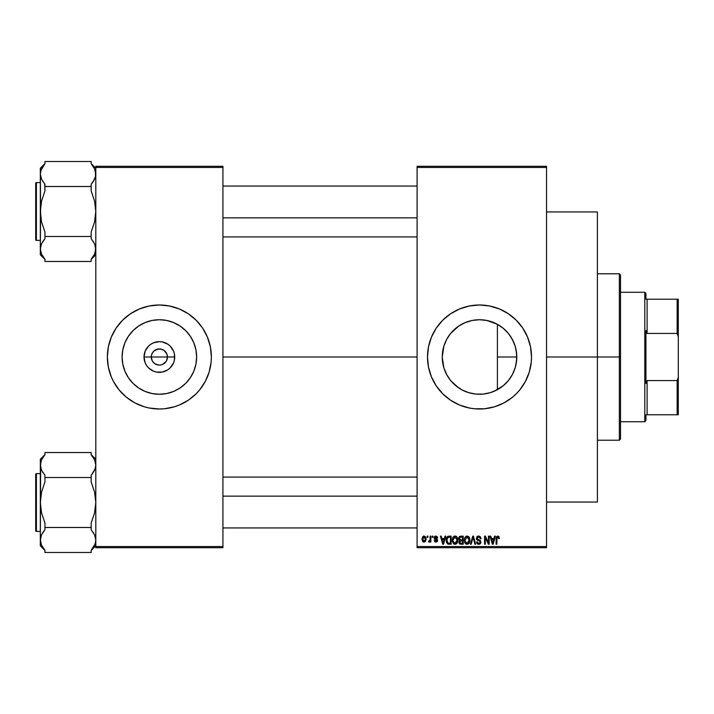 <?xml version="1.0" encoding="UTF-8"?>
<svg xmlns="http://www.w3.org/2000/svg" width="714" height="714" viewBox="0 0 714 714"><rect width="100%" height="100%" fill="white"/><g stroke="black" fill="none" stroke-linecap="round" stroke-linejoin="round"><path stroke-width="1.07" d="M152.278 360.909L151.279 357A8.086 8.086 0 0 0 159.365 365.086A8.086 8.086 0 0 0 167.46 357L174.716 357A15.351 15.351 0 0 1 159.365 372.351A15.351 15.351 0 0 1 144.014 357L167.46 357A8.086 8.086 0 0 1 159.365 365.086A8.086 8.086 0 0 1 151.279 357L151.895 353.903L153.644 351.279L157.785 349.066L160.945 349.066L163.863 350.271L166.844 353.903L167.46 357L166.451 360.909M158.695 365.059L154.876 363.729L152.635 361.498L154.876 363.729L158.222 365.006M160.945 364.934L159.365 365.086L160.945 364.934M196.627 357A37.262 37.262 0 0 1 159.365 394.262A37.262 37.262 0 0 1 122.103 357L122.817 349.735L124.941 342.738L128.386 336.303L133.018 330.653L138.668 326.021L145.103 322.576L152.1 320.452L159.365 319.738L166.639 320.452L173.627 322.576L180.071 326.021L185.711 330.653L190.343 336.303L193.789 342.738L195.913 349.735L196.627 357L195.913 364.265L193.789 371.262L190.343 377.697L185.711 383.347L180.071 387.979L173.627 391.424L166.639 393.548L159.365 394.262L152.1 393.548L145.103 391.424L138.668 387.979L133.018 383.347L128.386 377.697L124.941 371.262L122.817 364.265L122.103 357A37.262 37.262 0 0 1 159.365 319.738A37.262 37.262 0 0 1 196.627 357M107.359 357.027A52.006 52.006 0 0 0 111.313 376.885L113.499 381.517L119.167 389.996L126.369 397.207L134.848 402.866L144.273 406.766A52.006 52.006 0 0 0 149.164 407.997M111.322 376.921A52.006 52.006 0 0 0 119.149 389.978M119.176 390.005A52.006 52.006 0 0 0 122.576 393.762M122.612 393.798A52.006 52.006 0 0 0 126.307 397.154M126.432 397.252A52.006 52.006 0 0 0 144.255 406.766L149.217 408.006L159.365 409.006L164.461 408.756L174.466 406.766A52.006 52.006 0 0 0 192.298 397.252M149.271 408.015A52.006 52.006 0 0 0 169.459 408.015M169.566 407.997A52.006 52.006 0 0 0 174.448 406.775M192.423 397.154A52.006 52.006 0 0 0 196.127 393.798M196.163 393.762A52.006 52.006 0 0 0 199.563 390.005M174.466 406.766L179.268 405.052L188.264 400.242L196.145 393.78L199.572 389.996A52.006 52.006 0 0 0 211.371 357.027M199.572 389.996L205.23 381.517L209.14 372.101L211.121 362.096L211.371 357A52.006 52.006 0 0 1 159.365 409.006A52.006 52.006 0 0 1 107.359 357L108.358 367.148L111.313 376.903L109.599 372.101M516.079 364.14L516.775 357A37.262 37.262 0 0 1 479.513 394.262A37.262 37.262 0 0 1 442.252 357L443.805 367.648M515.329 367.255L516.035 364.39M509.18 379.536L510.412 377.822M510.644 377.474L511.188 376.617M503.29 385.685L507.127 382.008M493.963 391.343L503.013 385.908M490.473 392.611L493.615 391.486M484.476 393.932L490.17 392.709M470.089 393.048L472.115 393.521M472.391 393.575L473.302 393.744M450.9 380.874L458.656 387.88M459.031 388.13L459.843 388.648M443.903 367.978L447.16 375.493L450.445 380.312M427.499 357.027A52.006 52.006 0 0 0 428.498 367.139L431.461 376.903L436.263 385.89L442.734 393.78L450.614 400.242L459.611 405.052L469.366 408.006L474.408 408.756L484.61 408.756L494.606 406.766A52.006 52.006 0 0 0 503.959 402.901M428.498 367.157A52.006 52.006 0 0 0 442.716 393.753M442.76 393.798A52.006 52.006 0 0 0 446.464 397.162M446.562 397.243A52.006 52.006 0 0 0 464.377 406.757M464.448 406.784A52.006 52.006 0 0 0 469.312 407.997M469.41 408.015A52.006 52.006 0 0 0 489.617 408.015M489.697 407.997A52.006 52.006 0 0 0 494.597 406.775M504.093 402.83A52.006 52.006 0 0 0 512.447 397.252M512.563 397.154A52.006 52.006 0 0 0 516.249 393.807M516.32 393.744A52.006 52.006 0 0 0 519.694 390.022M519.738 389.969A52.006 52.006 0 0 0 527.548 376.938M527.575 376.867A52.006 52.006 0 0 0 529.27 372.128M494.606 406.766L504.03 402.866L512.5 397.207L516.284 393.78L519.712 389.996L525.379 381.517L529.279 372.101A52.006 52.006 0 0 0 531.261 362.132M531.27 362.06A52.006 52.006 0 0 0 531.519 357.054M529.279 372.101L531.27 362.096L531.519 357A52.006 52.006 0 0 1 479.513 409.006A52.006 52.006 0 0 1 427.499 357L428.498 367.148M222.929 357L417.101 357L222.929 357M166.094 361.498L162.462 364.47M502.165 386.577L501.112 387.363M497.872 389.425L497.265 389.764M505.592 383.605L504.896 384.275M513.857 371.45L513.571 372.119M511.876 375.466L511.554 376.01M516.508 361.445L516.32 362.774M515.651 366.059L515.446 366.853M442.689 362.703L442.501 361.329M443.644 367.112L443.296 365.755M450.15 379.946L449.338 378.857M447.58 376.207L447.169 375.51M453.015 383.204L452.506 382.677M457.13 386.792L456.246 386.104M464.716 391.201L464.055 390.906M461.003 389.344L460.441 389.014M479.139 394.262L477.996 394.235M474.73 393.949L473.998 393.851M489.17 392.986L487.787 393.334M493.356 391.593L492.276 392.004M417.101 166.3L546.54 166.3L417.101 166.3L417.101 167.46L546.54 167.46L546.54 546.54L417.101 546.54L417.101 166.3M417.101 547.7L546.54 547.7L546.54 166.3L546.54 167.46L417.101 167.46L417.101 546.54L546.54 546.54L546.54 547.7L417.101 547.7L417.101 546.54L417.101 547.7M427.186 536.143L427.186 537.294L427.918 537.294L427.918 536.143L427.186 536.143L427.918 536.143L427.186 536.143L427.186 537.294L427.918 537.294L427.918 536.143L427.918 537.294L427.186 537.294L427.186 536.143M432.229 536.143L432.229 537.294L432.961 537.294L432.961 536.143L432.229 536.143L432.961 536.143L432.229 536.143L432.229 537.294L432.961 537.294L432.961 536.143L432.961 537.294L432.229 537.294L432.229 536.143M445.009 536.143L444.376 538.561L441.832 538.561L441.198 536.143L440.422 536.143L442.769 544.229L443.546 544.229L445.786 536.143L445.009 536.143L445.786 536.143L445.009 536.143L444.376 538.561L441.832 538.561L441.198 536.143L440.422 536.143L442.769 544.229L443.546 544.229L445.786 536.143L443.546 544.229L442.769 544.229L440.422 536.143L441.198 536.143M457.139 537.303L455.032 536.035L452.926 537.276L452.194 540.177L455.023 544.336C457.076 543.791 458.022 542.372 457.87 540.079L456.746 536.794L454.399 536.116L452.578 537.945L452.319 541.569L454.006 544.104L456.648 543.693L457.844 540.793L457.139 537.312M469.223 537.303L466.795 536.053L464.573 538.186L464.627 542.337L465.555 543.747L467.108 544.336L469.375 542.854L469.937 540.436L469.553 537.954L467.108 536.035L465.001 537.276L464.279 540.177L467.108 544.336C469.16 543.791 470.107 542.372 469.946 540.079L469.223 537.303M481.084 538.767L480.352 538.874L481.084 538.767L478.648 536.035L476.979 536.687L476.622 539.525L479.79 541.158L480.138 542.096L479.754 543.059L478.612 543.39L477.3 541.819L476.568 541.917L477.139 543.64L479.621 544.193L480.843 542.551L480.344 540.632L477.13 538.695L477.327 537.553L478.585 536.982L479.879 537.535L480.352 538.874L481.084 538.767L480.468 536.848L478.907 536.044M494.606 536.143L493.972 538.561L491.419 538.561L490.786 536.143L490.018 536.143L492.365 544.229L493.142 544.229L495.373 536.143L494.606 536.143L495.373 536.143L494.606 536.143L493.972 538.561L491.419 538.561L490.786 536.143L490.018 536.143L492.365 544.229L493.142 544.229L495.373 536.143L493.142 544.229L492.365 544.229L490.018 536.143L490.786 536.143M531.519 357L530.52 346.852L527.557 337.097L522.755 328.11L516.284 320.22L508.404 313.758L499.416 308.948L489.652 305.994L479.513 304.994L469.366 305.994L459.611 308.948L450.614 313.758L442.734 320.22L436.263 328.11L431.461 337.097L428.498 346.852L427.499 357A52.006 52.006 0 0 1 479.513 304.994A52.006 52.006 0 0 1 531.519 357M499.372 538.561L498.631 538.659L499.372 538.561L498.711 536.357L496.596 536.58L496.114 544.229L496.846 544.229L496.998 537.464L498.122 537.08L498.631 538.659L499.372 538.561L498.934 536.607M488.438 536.143L488.438 542.613L485.341 536.143L484.556 536.143L484.556 544.229L485.288 544.229L485.288 537.749L488.394 544.229L489.179 544.229L489.179 536.143L488.438 536.143L489.179 536.143L488.438 536.143L488.438 542.613L485.341 536.143L484.556 536.143L484.556 544.229L485.288 544.229L485.288 537.749L488.394 544.229L489.179 544.229L489.179 536.143L489.179 544.229L488.394 544.229M472.748 536.143L470.437 544.229L471.213 544.229L473.15 537.089L474.89 544.229L475.649 544.229L473.471 536.143L472.748 536.143L473.471 536.143L472.748 536.143L470.437 544.229L471.213 544.229L473.15 537.089L474.89 544.229L475.649 544.229L473.471 536.143L475.649 544.229L474.89 544.229L473.15 537.089L471.213 544.229L470.437 544.229L472.748 536.143M460.949 536.143L459.602 536.455L458.834 537.597L458.754 539.106L459.709 540.498L459.048 542.997L460.137 544.13L463.225 544.229L463.225 536.143L460.949 536.143L463.225 536.143L460.949 536.143L458.709 538.517L459.709 540.498L458.915 542.203L460.941 544.229L463.225 544.229L463.225 536.143L463.225 544.229L460.941 544.229M448.99 536.143L446.732 537.499L446.384 541.971L447.66 543.97L451.141 544.229L451.141 536.143L448.99 536.143C446.937 536.571 446.009 537.928 446.205 540.23L447.919 544.086L451.141 544.229L451.141 536.143L451.141 544.229M435.897 536.035L434.585 536.58L434.121 537.937L434.612 539.249L436.798 540.302L436.067 541.283L434.228 540.453L434.71 541.676L435.933 542.131L437.138 541.676L437.557 540.105L434.871 537.597L436.067 536.892L436.959 538.035L437.691 537.928L437.459 537.026L435.897 536.035L434.121 537.937L436.852 540.569L435.906 541.292L434.228 540.453L435.933 542.131L437.584 540.453L435.049 538.32L435.843 536.874L436.959 538.035L437.691 537.928L435.897 536.035M430.131 536.143L429.989 540.391L428.766 540.971L428.552 541.819L429.426 542.104L430.131 541.087L430.131 542.024L430.863 542.024L430.863 536.143L430.131 536.143L430.863 536.143L430.131 536.143L429.989 540.391L428.766 540.971L428.552 541.819L429.248 542.131L430.131 541.087L430.131 542.024L430.863 542.024L430.863 536.143L430.863 542.024L430.131 542.024M424.089 536.035L422.715 536.678L422.054 538.624L422.456 541.105L423.83 542.113L425.437 541.507L426.133 539.338L425.731 537.089L424.089 536.035L422.036 539.141L424.089 542.131L426.133 539.088L424.214 536.044M492.267 321.987L493.347 322.407M497.265 324.236L497.872 324.575M487.778 320.666L489.144 321.005M483.449 319.943L484.44 320.068M477.969 319.774L479.13 319.738M473.284 320.265L474.712 320.05M469.027 321.246L470.08 320.952M464.055 323.094L464.948 322.701M459.843 325.352L461.003 324.656M456.246 327.887L457.13 327.208M452.542 331.287L453.024 330.787M449.338 335.134L450.15 334.054M446.946 338.882L447.589 337.784M443.296 348.245L443.644 346.888M442.501 352.671L442.689 351.306M516.32 351.19L516.499 352.529M515.329 346.727L515.651 347.923M513.553 341.845L513.848 342.533M511.17 337.356L511.858 338.507M508.564 333.67L509.18 334.464M504.843 329.672L505.566 330.359M501.094 326.628L502.156 327.405M167.46 357L151.279 357A8.086 8.086 0 0 1 159.365 348.914A8.086 8.086 0 0 1 167.46 357A8.086 8.086 0 0 0 159.365 348.914A8.086 8.086 0 0 0 151.279 357L144.014 357L145.183 351.127L148.512 346.147L150.841 344.237L153.492 342.818L159.365 341.649L162.364 341.944L167.897 344.237L170.218 346.147L173.547 351.127L174.421 354.01L174.421 359.99L173.547 362.873L170.218 367.853L167.897 369.763L162.364 372.056L156.375 372.056L153.492 371.182L148.512 367.853L146.602 365.523L145.183 362.873L144.014 357A15.351 15.351 0 0 1 159.365 341.649A15.351 15.351 0 0 1 174.716 357L167.46 357M95.801 547.7L222.929 547.7L222.929 546.54L95.801 546.54L95.801 167.46L222.929 167.46L222.929 546.54L222.929 166.3L95.801 166.3L222.929 166.3L222.929 167.46L95.801 167.46L95.801 166.3L95.801 546.54L222.929 546.54L222.929 547.7L95.801 547.7L95.801 546.54L95.801 547.7M211.371 357L210.371 346.852L207.417 337.097L202.606 328.11L196.145 320.22L188.264 313.758L179.268 308.948L169.513 305.994L159.365 304.994L149.217 305.994L139.462 308.948L130.475 313.758L122.594 320.22L116.123 328.11L111.313 337.097L108.358 346.852L107.359 357A52.006 52.006 0 0 1 159.365 304.994A52.006 52.006 0 0 1 211.371 357M531.519 356.946A52.006 52.006 0 0 0 531.27 351.94M531.261 351.868A52.006 52.006 0 0 0 529.288 341.935M529.27 341.872A52.006 52.006 0 0 0 527.575 337.133M527.548 337.062A52.006 52.006 0 0 0 519.738 324.031M519.694 323.977A52.006 52.006 0 0 0 516.32 320.256M516.249 320.193A52.006 52.006 0 0 0 512.563 316.846M512.447 316.748A52.006 52.006 0 0 0 504.093 311.17M503.959 311.099A52.006 52.006 0 0 0 494.624 307.234M494.597 307.225A52.006 52.006 0 0 0 489.697 306.003M489.617 305.985A52.006 52.006 0 0 0 469.41 305.985M469.312 306.003A52.006 52.006 0 0 0 464.448 307.216M464.377 307.243A52.006 52.006 0 0 0 446.562 316.757M446.464 316.837A52.006 52.006 0 0 0 442.76 320.202M442.716 320.247A52.006 52.006 0 0 0 428.498 346.843M428.498 346.861A52.006 52.006 0 0 0 427.499 356.973M508.404 313.758L504.03 311.134M497.033 308.029L495.828 307.618M495.998 406.328L499.416 405.052M508.404 400.242L509.501 399.492M525.379 381.517L527.557 376.903M530.52 367.148L530.814 365.541M443.51 347.397L442.252 357L443.849 346.183L446.652 339.436L450.704 333.358L458.807 326.021L465.251 322.576L472.24 320.452L479.513 319.738L486.778 320.452L497.078 324.138L503.147 328.199L508.314 333.358L512.375 339.436L515.169 346.183L516.588 353.35L516.588 360.65L515.169 367.817L512.375 374.564L508.314 380.642L503.147 385.801L497.078 389.862L490.331 392.655L483.164 394.083L475.854 394.083L468.696 392.655L461.949 389.862L455.871 385.801L450.704 380.642L446.652 374.564L443.849 367.817L442.252 357A37.262 37.262 0 0 1 479.513 319.738A37.262 37.262 0 0 1 516.775 357L516.079 349.851M450.507 333.608L447.169 338.498M454.675 329.225L450.891 333.143M472.088 320.488L464.734 322.79L459.031 325.87M458.665 326.119L456.514 327.681M469.268 321.175L468.759 321.327M473.98 320.149L472.391 320.425M488.438 320.827L483.664 319.97M503.04 328.11L497.399 324.317L497.399 389.683L497.399 357L516.775 357L497.399 357L497.399 324.317M507.11 331.965L503.281 328.306M513.901 342.649L510.635 336.517M510.394 336.16L508.725 333.875M516.035 349.61L515.213 346.344M515.124 346.049L513.973 342.827M211.371 356.973A52.006 52.006 0 0 0 199.581 324.022M199.563 323.995A52.006 52.006 0 0 0 196.163 320.238M196.127 320.202A52.006 52.006 0 0 0 192.423 316.846M192.298 316.748A52.006 52.006 0 0 0 174.475 307.234M174.448 307.225A52.006 52.006 0 0 0 169.566 306.003M169.459 305.985A52.006 52.006 0 0 0 149.271 305.985M149.164 306.003A52.006 52.006 0 0 0 126.432 316.748M126.307 316.846A52.006 52.006 0 0 0 122.612 320.202M122.576 320.238A52.006 52.006 0 0 0 119.176 323.995M119.149 324.022A52.006 52.006 0 0 0 111.322 337.079M111.313 337.115A52.006 52.006 0 0 0 107.359 356.973M209.14 341.899L207.417 337.097M152.635 352.502L152.278 353.091M160.034 348.941L156.268 349.53M166.451 353.091L163.863 350.271L160.507 348.994M497.872 536.99L498.622 538.401M496.953 537.597L496.846 538.677L497.738 536.982L496.917 537.722M496.846 544.229L496.114 544.229L496.846 544.229L496.846 538.677M496.114 538.74L496.114 544.229L496.114 538.74L497.944 536.044M496.123 538.294L496.159 537.847M498.925 536.607L497.774 536.035L498.925 536.607M492.589 542.917L491.669 539.507L493.722 539.507L492.696 543.39L493.035 541.855L492.696 543.39L492.285 541.73L492.642 543.149M485.288 544.229L484.556 544.229L484.556 536.143L485.341 536.143M478.942 537.017L480.308 538.517M480.308 538.508L479.87 537.535M477.255 537.678L477.095 538.365L478.3 536.999M478.3 539.704L477.095 538.365L477.238 538.999M476.586 542.149L477.3 541.819L476.568 541.917L478.782 544.336L480.879 542.122L479.121 539.962M479.879 540.275L479.326 540.034M480.04 540.373L480.513 540.846M480.736 542.997L480.317 543.711M478.318 544.3L477.139 543.631M476.711 542.836L476.613 542.39M478.469 543.372L477.336 542.113M480.129 542.283L479.032 543.372M480.129 541.872L479.656 541.069M479.362 540.926L477.345 540.239M478.648 536.035L476.354 538.383L477.479 540.311M476.622 539.525L476.416 538.972M476.702 537.071L477.327 536.401M478.193 536.071L477.693 536.205M469.535 537.892L469.785 538.642M469.919 540.793L469.83 541.507M469.375 542.863L468.75 543.675M466.09 544.104L465.555 543.747M465.903 536.366L466.474 536.116M468.339 536.384L468.839 536.803M465.091 541.176L467.099 543.39L465.323 542.033L465.01 540.203L467.117 536.982L469.214 540.07L468.348 542.89L469.214 540.07L467.099 543.39L465.323 542.033L465.787 542.792M466.34 537.16L466.983 536.99M468.134 543.068L467.242 543.39M465.01 540.203L465.082 541.132L465.01 540.203M469.214 540.07L469.196 539.552L469.214 540.07M468.982 538.508L469.196 539.552M459.7 543.916L459.218 543.363M459.45 540.346L458.924 539.668M458.736 538.053L458.825 537.597M458.861 537.49L459.325 536.696M459.477 538.106L459.834 537.41M460.262 537.16L460.932 537.089L460.164 537.187L459.459 538.82L460.164 537.187L460.932 537.089L460.351 537.133M460.914 543.283L459.655 542.069L461.11 540.873L462.485 540.873L462.485 543.283L460.878 543.283M459.655 541.89L461.11 540.873L459.655 542.069L460.173 541.016M459.655 542.069L459.798 541.382M460.075 537.231L462.485 537.089L462.485 539.927L461.039 539.927L459.441 538.508M460.137 539.793L459.459 538.82M461.11 540.873L462.485 540.873L462.485 543.283L461.208 543.283M457.451 537.892L457.692 538.615M457.861 540.436L457.745 541.507M454.006 544.104L453.47 543.747M453.801 536.375L454.39 536.116M455.371 536.062L455.96 536.223M456.255 536.384L456.746 536.794M453.006 541.176L455.023 543.39L453.238 542.033L452.926 540.203L455.032 536.982L457.13 540.07L456.264 542.89L457.13 540.07L455.023 543.39L453.238 542.033L453.702 542.792M454.256 537.16L454.898 536.99M456.059 543.068L455.157 543.39M452.926 540.203L453.131 538.615L452.926 540.203M457.13 540.07L457.112 539.552L457.13 540.07M456.692 538.053L457.112 539.552M449.079 544.229L447.919 544.086L449.079 544.229M446.759 542.961L446.527 542.444M446.268 541.346L446.223 540.801M446.312 538.82L446.446 538.249M447.348 536.66L448.285 536.214M447.134 541.855L446.991 541.158M447.696 537.508L446.937 540.239L447.232 538.267L449.079 537.089L450.409 537.089L450.409 543.283L448.053 543.122L446.937 540.239L447.134 538.597M447.232 538.267L447.83 537.401M448.651 537.115L450.409 537.089L450.409 543.283L448.178 543.175M448.053 543.122L449.106 543.283M446.955 539.739L446.982 541.051M447.499 537.74L447.999 537.294M442.805 542.14L443.099 543.39L443.439 541.855L443.099 543.39L442.082 539.507L444.126 539.507L443.099 543.39L442.858 542.345M437.691 537.928L436.861 537.588M436.959 538.035L435.843 536.874L434.924 537.419M435.959 536.883L434.853 537.794L435.772 538.651M434.853 537.794L435.085 538.356M436.906 539.115L437.459 539.775M437.566 540.784L437.307 541.471M434.228 540.453L434.987 540.534M434.96 540.346L436.236 541.257M435.683 541.274L436.852 540.569L435.451 539.641M436.772 540.9L436.62 540.087M435.37 539.606L434.826 539.382M434.148 537.58L434.576 536.58M435.183 536.16L434.585 536.58M430.131 541.087L429.248 542.131L430.131 541.087L429.248 542.131L430.131 541.087L429.248 542.131L428.552 541.819L430.051 540.096M429.248 542.131L428.552 541.819M428.766 540.971L429.989 540.391L430.131 539.195M429.4 541.069L429.989 540.391M429.498 541.042L429.944 540.543M425.937 537.571L426.053 538.044M423.322 541.962L422.759 541.524M422.099 540.007L422.045 539.4M423.268 536.232L423.821 536.053M425.401 539.088L424.286 541.274L422.786 539.445L424.062 536.874L425.401 539.088M492.392 542.14L491.669 539.507L493.722 539.507L492.937 542.238M465.385 542.167L465.082 541.132M460.932 537.089L462.485 537.089L462.485 539.927L461.039 539.927M453.301 542.167L452.997 541.132M442.689 541.73L442.082 539.507L444.126 539.507L443.34 542.238M619.359 357L619.359 440.217L619.359 357L546.54 357L597.395 357L597.395 211.951L597.395 502.049L597.395 357L619.359 357L619.359 273.783L619.359 357L620.511 357L619.359 357M620.511 439.056L620.511 357L620.511 439.056L619.359 440.217L597.395 440.217M620.511 274.944L620.511 357L620.511 274.944L619.359 273.783L597.395 273.783M92.633 257.406L94.543 254.22L91.178 259.236L91.178 261.467L44.946 261.467L44.946 259.236L41.582 254.229L40.323 248.972L41.564 243.742L44.946 238.708L44.946 232.023L41.573 221.956L40.323 211.487L41.582 200.982L44.946 190.959L44.946 184.274L41.582 179.268L40.323 174.011L41.582 179.259L40.323 174.011L40.644 171.36L41.564 168.781L44.946 163.747L41.582 168.763L43.492 165.577M95.801 254.773L91.178 259.396L95.801 254.773M40.957 170.28L44.946 163.747L43.045 166.219M92.311 165.148L91.178 163.747L91.178 161.516L44.946 161.516L91.178 161.516L91.178 163.747L94.543 168.754L95.801 174.011L95.48 176.644L93.088 181.784L94.543 179.268L91.178 184.274L93.079 181.802L91.178 184.274L91.178 190.959L94.551 201.027L95.801 211.487L94.543 222L91.178 232.023L91.178 236.477L44.946 236.477L44.946 232.023L41.573 221.956L40.644 216.77L40.323 168.209L44.946 163.586L40.323 168.209L40.323 254.773L40.644 246.321L41.564 243.742L44.946 238.708L42.456 242.091M36.396 240.386A0.696 0.696 0 0 1 35.7 239.69L35.7 183.293A0.696 0.696 0 0 1 36.396 182.597L40.323 182.597L36.396 182.597L36.396 240.386L40.323 240.386L36.396 240.386L36.396 182.597A0.696 0.696 0 0 0 35.7 183.293L35.7 239.69A0.696 0.696 0 0 0 36.396 240.386M41.109 169.87L40.323 174.011L40.644 176.644M93.079 181.802L91.178 184.274L91.178 186.506L44.946 186.506L91.178 186.506L91.178 190.959L94.551 201.027L95.801 211.487L94.543 222L91.178 232.023L91.178 238.708L94.543 243.715L95.801 248.972L94.551 254.202L91.178 259.236L93.079 256.763M44.946 163.747L44.946 161.516L44.946 163.747M43.036 241.189L44.946 238.708L44.946 236.477L91.178 236.477L91.178 238.708L94.543 243.715L95.801 248.972L94.551 243.742M43.813 257.834L44.946 259.236L44.946 261.467L91.178 261.467L91.178 259.236L94.551 254.202L95.48 251.614L95.48 246.321M41.019 252.881L40.323 248.972L40.323 254.773L44.946 259.396M44.946 259.236L41.582 254.229M44.714 183.998L44.946 190.959L41.582 200.982L40.644 206.176L40.323 248.829M44.946 184.274L41.564 179.241M42.617 181.151L43.027 181.784M91.178 163.747L94.543 168.754L95.471 171.351L95.48 176.644L93.659 180.892M93.507 241.832L93.088 241.198M222.929 217.859L417.101 217.859L222.929 217.859M417.101 496.141L222.929 496.141L417.101 496.141M644.787 292.276L645.938 293.436L645.938 299.211L645.938 293.436L644.787 292.276L620.511 292.276L644.787 292.276L644.787 421.724L620.511 421.724L644.787 421.724L644.787 292.276M645.938 420.564L644.787 421.724L645.938 420.564L645.938 414.789L645.938 420.564M645.938 330.52L645.938 383.48L645.938 330.52L647.098 333.429L647.098 299.211L645.938 299.211L647.098 299.211L647.098 333.429L677.149 333.429L678.3 336.687L678.3 377.313L677.149 380.571L647.098 380.571L645.938 383.48L647.098 380.571L647.098 414.789L647.098 380.571L677.149 380.571L677.149 414.789L678.3 414.789L678.3 377.313L678.3 414.789L677.149 414.789L677.149 380.571L678.3 377.313L678.3 299.211L647.098 299.211L677.149 299.211L677.149 333.429L677.149 299.211L678.3 299.211L678.3 336.687L677.149 333.429L647.098 333.429L645.938 330.52M645.938 414.789L677.149 414.789L645.938 414.789M35.7 183.828L35.7 184.908M35.7 238.074L35.7 239.145M41.028 170.084L41.555 168.807M41.019 245.063L41.564 243.742M95.096 170.102L94.569 168.807M95.096 252.899L94.569 254.175M95.096 177.92L94.551 179.241M95.016 544.13L91.178 550.253L94.543 545.246L95.48 542.631L95.801 539.989L94.551 534.759L95.801 539.989L95.158 543.72M92.633 548.423L91.178 550.253L91.178 552.484L44.946 552.484L44.946 550.253L41.582 545.246L40.323 539.989L41.564 534.759L44.946 529.726L44.946 523.041L41.573 512.973L40.323 502.513L41.582 492L44.946 481.977L44.946 475.292L41.582 470.285L40.653 467.688L41.564 470.258M95.801 545.791L91.178 550.414L95.801 545.791M43.045 457.237L43.492 456.594M95.016 469.169L91.178 475.292L93.079 472.82L91.178 475.292L91.178 477.523L44.946 477.523L44.946 475.292L41.582 470.285L40.323 465.028L40.323 459.227L44.946 454.604L40.323 459.227L40.644 467.67L40.644 462.386L41.564 459.798L44.946 454.764L44.946 452.533L91.178 452.533L44.946 452.533L44.946 454.764L41.564 459.798L40.323 465.028L40.323 545.791L40.644 537.356L41.564 534.759L44.946 529.726L42.456 533.108M36.396 531.403A0.696 0.696 0 0 1 35.7 530.707L35.7 474.31A0.696 0.696 0 0 1 36.396 473.614L40.323 473.614L36.396 473.614L36.396 531.403L40.323 531.403L36.396 531.403L36.396 473.614A0.696 0.696 0 0 0 35.7 474.31L35.7 530.707A0.696 0.696 0 0 0 36.396 531.403M92.311 456.166L91.178 454.764L91.178 452.533L91.178 454.764L94.543 459.771L95.801 465.028L95.48 467.67L93.659 471.909M43.036 532.207L44.946 529.726L44.946 523.041L41.573 512.973L40.323 502.513L41.582 492L44.946 481.977L44.946 477.523L91.178 477.523L91.178 481.977L94.551 492.044L95.801 502.513L94.543 513.018L91.178 523.041L91.178 527.494L44.946 527.494L91.178 527.494L91.178 529.726L94.543 534.732L95.801 539.989L95.48 537.356M43.813 548.852L44.946 550.253L44.946 552.484L91.178 552.484L91.178 550.253L93.373 547.335M41.564 545.219L40.323 539.989L40.323 545.791L44.946 550.414M44.946 550.253L41.582 545.246M40.644 467.67L40.323 539.846M42.617 472.168L43.027 472.802M93.079 472.82L91.178 475.292L91.178 481.977L94.551 492.044L95.801 502.513L94.543 513.018L91.178 523.041L91.178 529.726L94.551 534.759M91.178 454.764L94.543 459.771L95.471 462.369L95.801 465.028L95.123 468.857M95.096 461.119L94.543 459.771M93.507 532.849L93.088 532.216M35.7 474.855L35.7 475.926M35.7 530.707L35.7 530.172M41.028 461.101L41.555 459.825M41.019 543.898L41.555 545.193M41.019 536.08L41.564 534.759M95.096 543.916L94.569 545.193M95.096 468.937L94.551 470.258M546.54 502.049L597.395 502.049M546.54 211.951L597.395 211.951M95.801 168.209L91.178 163.586M222.929 186.059L417.101 186.059M222.929 236.914L417.101 236.914M417.101 527.941L222.929 527.941M417.101 477.086L222.929 477.086M95.801 459.227L91.178 454.604"/></g></svg>
